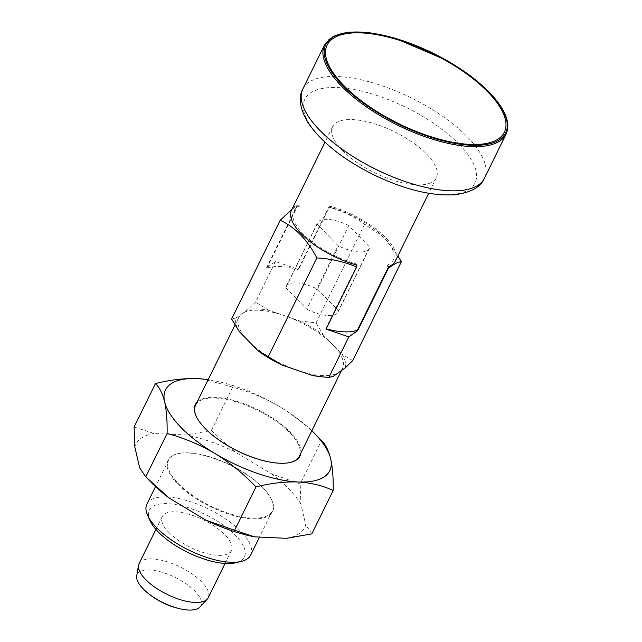 <?xml version="1.0" encoding="UTF-8"?>
<svg xmlns="http://www.w3.org/2000/svg" width="642" height="642" viewBox="0 0 642 642"><rect width="100%" height="100%" fill="white"/><g stroke="black" fill="none" stroke-linecap="round" stroke-linejoin="round"><path stroke-width="0.48" stroke-dasharray="3.21 2.41" d="M395.287 261.166A57.804 22.767 26.2 0 0 329.836 206.122L331.264 207.599A55.397 21.82 26.2 0 1 383.876 237.492A55.397 21.82 26.2 0 1 387.254 265.154L388.683 266.631M300.841 453.091A58.31 22.976 26.2 0 0 257.787 409.684A58.31 22.976 26.2 0 0 197.118 402.053M311.843 430.734A91.517 36.056 26.2 0 0 280.418 407.132A91.517 36.056 26.2 0 0 208.12 379.695M211.33 430.517L232.669 387.15C249.305 391.556 265.218 398.225 280.418 407.132C295.481 416.425 309.179 427.588 321.53 440.605L300.191 483.972L271.518 473.86L234.587 451.639L211.33 430.517L186.06 434.979L153.976 433.502L134.122 426.954M232.669 387.15L204.1 379.173M286.573 538.317A94.117 37.076 26.2 0 0 305.728 524.787L300.889 504.05L300.191 483.972M311.843 533.855L305.728 524.787M177.673 483.948A58.31 22.976 26.2 0 0 243.358 517.813A58.31 22.976 26.2 0 0 271.895 500.335A58.31 22.976 26.2 0 0 262.875 487.88A58.31 22.976 26.2 0 0 177.352 453.814A58.31 22.976 26.2 0 0 177.673 483.948M153.976 433.502A94.117 37.076 26.2 0 0 134.82 447.033M234.587 451.639A94.117 37.076 26.2 0 0 186.06 434.979M300.889 504.05A94.117 37.076 26.2 0 0 271.518 473.86M139.659 467.769A94.117 37.076 26.2 0 0 151.544 482.768M262.714 487.438A57.804 22.767 -153.8 0 1 271.646 499.789A57.804 22.767 -153.8 0 1 272.344 511.008A57.804 22.767 -153.8 0 1 232.348 514.523A57.804 22.767 -153.8 0 1 178.251 483.538A57.804 22.767 -153.8 0 1 168.621 459.969A57.804 22.767 -153.8 0 1 177.93 453.677A57.804 22.767 -153.8 0 1 262.714 487.438M196.147 416.144A57.804 22.767 26.2 0 0 196.267 416.417A57.804 22.767 26.2 0 0 205.207 428.768A57.804 22.767 26.2 0 0 289.983 462.529A57.804 22.767 26.2 0 0 290.272 462.457M299.3 456.237A57.804 22.767 26.2 0 0 257.49 410.286A57.804 22.767 26.2 0 0 195.569 405.198M357.008 265.162L355.58 263.693A55.397 21.82 26.2 0 1 302.952 233.776A55.397 21.82 26.2 0 1 299.589 206.138L298.161 204.662A57.804 22.767 26.2 0 0 291.556 210.127M326.208 328.856A57.804 22.767 -153.8 0 1 325.735 328.728L326.088 329.089M383.876 237.492L364.664 224.162C354.055 216.466 342.09 210.809 328.776 207.189L298.201 269.319L275.498 261.527L266.526 267.858L266.887 268.22A57.804 22.767 -153.8 0 1 298.554 269.688L329.836 206.122M328.776 207.189L331.264 207.599M342.242 150.276A57.804 22.767 26.2 0 0 396.339 181.253A57.804 22.767 26.2 0 0 436.335 177.746A57.804 22.767 26.2 0 0 394.525 131.795A57.804 22.767 26.2 0 0 332.604 126.707A57.804 22.767 26.2 0 0 342.242 150.276M325.735 328.728L356.446 266.31M266.887 268.22L298.161 204.662M355.973 264.873L355.58 263.693M387.254 265.154L388.121 267.778M385.072 238.72L397.912 255.829M299.589 206.138L297.102 205.729L291.982 209.268M345.284 367.874A60.212 23.722 26.2 0 0 342.13 354.368L323.616 335.333A60.212 23.722 26.2 0 0 299.565 320.864L284.27 315.615A57.804 22.767 26.2 0 0 242.042 313.665A57.804 22.767 26.2 0 0 238.784 317.381A57.804 22.767 26.2 0 0 248.414 340.95A57.804 22.767 26.2 0 0 297.021 370.185A57.804 22.767 26.2 0 0 339.249 372.135A57.804 22.767 26.2 0 0 342.507 368.42A57.804 22.767 26.2 0 0 332.877 344.85A57.804 22.767 26.2 0 0 284.27 315.615L268.974 310.367A60.212 23.722 26.2 0 0 248.077 309.396L235.999 317.934A60.212 23.722 26.2 0 0 239.153 331.433M323.616 335.333L316.081 322.902L299.565 320.864M266.526 267.858L297.102 205.729M250.637 555.129A57.804 22.767 26.2 0 0 208.827 509.178A57.804 22.767 26.2 0 0 146.914 504.09M235.823 562.745A52.989 20.873 26.2 0 0 206.034 514.852A52.989 20.873 26.2 0 0 149.915 520.469M199.999 607.003A35.511 13.988 26.2 0 0 175.234 577.439A35.511 13.988 26.2 0 0 136.698 575.858M139.065 563.668A38.536 15.183 -153.8 0 1 165.732 561.325A38.536 15.183 -153.8 0 1 201.797 581.981A38.536 15.183 -153.8 0 1 208.217 597.694M168.669 532.282A38.536 15.183 26.2 0 0 204.726 552.939A38.536 15.183 26.2 0 0 231.393 550.595A38.536 15.183 26.2 0 0 203.522 519.956A38.536 15.183 26.2 0 0 162.241 516.569A38.536 15.183 26.2 0 0 168.669 532.282M319.066 376.509A60.212 23.722 26.2 0 0 333.214 376.405M235.999 317.934L231.618 319.002M275.498 261.527L255.524 302.109L248.077 309.396M268.974 310.367L255.524 302.109M364.664 224.162L316.081 322.902M352.731 360.579L342.13 354.368M348.758 225.583A28.898 11.387 26.2 0 0 317.493 222.886A28.898 11.387 26.2 0 0 317.084 224.122L338.085 245.709A28.898 11.387 26.2 0 0 369.351 248.406A28.898 11.387 26.2 0 0 369.752 247.17L348.758 225.583L317.485 289.141A28.898 11.387 26.2 0 0 286.212 286.444A28.898 11.387 26.2 0 0 285.81 287.68L317.084 224.122M285.81 287.68L306.804 309.267L338.085 245.709M306.804 309.267A28.898 11.387 26.2 0 0 338.077 311.964A28.898 11.387 26.2 0 0 338.478 310.728L369.752 247.17M317.485 289.141L338.478 310.728M324.595 44.796A101.155 39.852 -153.8 0 1 394.589 38.656A101.155 39.852 -153.8 0 1 489.26 92.873A101.155 39.852 -153.8 0 1 506.113 134.122M459.207 144.314A94.815 37.348 -153.8 0 1 442.001 194.638A94.815 37.348 -153.8 0 1 320.663 137.918A94.815 37.348 -153.8 0 1 337.869 87.585A94.815 37.348 -153.8 0 1 459.207 144.314M302.847 88.989A101.155 39.852 -153.8 0 1 372.85 82.842A101.155 39.852 -153.8 0 1 467.512 137.059A101.155 39.852 -153.8 0 1 484.373 178.307M177.93 453.677L177.352 453.814M271.646 499.789L271.895 500.335M289.983 462.529L290.569 462.392M196.267 416.417L196.019 415.872M332.604 126.707L324.956 142.251M436.335 177.746L428.679 193.29M168.621 459.969L155.492 486.644M272.344 511.008L259.52 537.073M162.241 516.569L155.918 529.425M231.393 550.595L225.069 563.451M238.784 317.381L235.028 325.012M342.507 368.42L341.44 370.586M317.493 222.886L286.212 286.444M369.351 248.406L338.077 311.964"/><path stroke-width="0.96" d="M326.208 328.856A57.804 22.767 -153.8 0 0 357.409 330.189L388.683 266.631A57.804 22.767 26.2 0 0 395.287 261.166L428.679 193.29M297.896 481.965A91.517 36.056 26.2 0 0 330.678 458.805C332.572 467.488 333.407 478.049 333.182 490.488C322.653 485.577 310.888 482.736 297.896 481.965C284.567 481.556 270.595 483.209 255.973 486.925C243.599 473.876 229.892 462.721 214.861 453.461A91.517 36.056 26.2 0 0 297.896 481.965M333.182 490.488L311.843 533.855L286.573 538.317L254.489 536.84L234.635 530.292L255.973 486.925M197.118 402.053A58.31 22.976 26.2 0 0 196.019 415.872A58.31 22.976 26.2 0 0 205.039 428.326A58.31 22.976 26.2 0 0 290.569 462.392A58.31 22.976 26.2 0 0 300.841 453.091M208.12 379.695A91.517 36.056 26.2 0 0 204.437 379.205A91.517 36.056 26.2 0 0 197.383 378.628A91.517 36.056 26.2 0 0 164.609 401.788A91.517 36.056 26.2 0 0 214.861 453.461C199.622 444.529 183.708 437.868 167.113 433.47C167.337 421.008 166.503 410.447 164.609 401.788C162.53 393.466 159.481 387.399 155.46 383.587L134.122 426.954L134.82 447.033L139.659 467.769L145.774 476.837L151.544 482.768A94.117 37.076 26.2 0 0 169.031 497.967L205.962 520.181A94.117 37.076 26.2 0 0 254.489 536.84M314.476 433.35L321.53 440.605C325.558 444.424 328.608 450.499 330.678 458.805A91.517 36.056 26.2 0 0 314.476 433.35A91.517 36.056 26.2 0 0 311.843 430.734M203.699 379.125L197.383 378.628C184.053 378.218 170.074 379.871 155.46 383.587M167.113 433.47L145.774 476.837L169.031 497.967M205.962 520.181L234.635 530.292M290.272 462.457A57.804 22.767 26.2 0 0 299.3 456.237L341.44 370.586M235.028 325.012L195.569 405.198A57.804 22.767 26.2 0 0 196.147 416.144M324.956 142.251L291.556 210.127A57.804 22.767 26.2 0 0 301.194 233.696A57.804 22.767 26.2 0 0 357.008 265.162L356.446 266.31L355.973 264.873M343.598 85.33A98.748 38.897 26.2 0 0 498.778 138.608A98.748 38.897 26.2 0 0 404.853 42.051A98.748 38.897 26.2 0 0 343.598 85.33M291.982 209.268L280.209 220.262C295.216 227.268 307.43 239.827 316.859 257.94C330.879 258.71 344.144 261.711 356.663 266.96L326.088 329.089L348.799 336.889L357.763 330.55L388.33 268.428C393.819 264.022 398.144 261.824 401.314 261.84L352.731 360.579L345.284 367.874L333.214 376.405L328.824 377.472L348.799 336.889M388.121 267.778L388.33 268.428M397.912 255.829L401.314 261.84M356.663 266.96L356.446 266.31M280.209 220.262L231.618 319.002L239.153 331.433L257.675 350.468A60.212 23.722 26.2 0 0 281.726 364.937L312.317 375.442A60.212 23.722 26.2 0 0 319.066 376.509L328.824 377.472M155.492 486.644L146.914 504.09A57.804 22.767 26.2 0 0 147.604 515.309A57.804 22.767 26.2 0 0 156.544 527.66A57.804 22.767 26.2 0 0 241.32 561.421A57.804 22.767 26.2 0 0 250.637 555.129L259.52 537.073M147.604 515.309L149.915 520.469A52.989 20.873 26.2 0 0 158.109 531.793A52.989 20.873 26.2 0 0 235.823 562.745L241.32 561.421M138.528 565.345L136.698 575.858A35.511 13.988 26.2 0 0 143.118 588.794A35.511 13.988 26.2 0 0 145.983 591.507A35.511 13.988 26.2 0 0 181.943 609.202A35.511 13.988 26.2 0 0 199.999 607.003L207.222 599.147A38.536 15.183 -153.8 0 1 179.567 599.427A38.536 15.183 -153.8 0 1 145.493 579.381A38.536 15.183 -153.8 0 1 138.528 565.345A38.536 15.183 -153.8 0 1 139.065 563.668L155.918 529.425M225.069 563.451L208.217 597.694A38.536 15.183 -153.8 0 1 207.222 599.147M316.859 257.94L268.268 356.679L281.726 364.937M312.317 375.442L321.289 376.774M257.675 350.468L268.268 356.679M506.113 134.122A101.155 39.852 -153.8 0 1 397.759 125.214A101.155 39.852 -153.8 0 1 324.595 44.796L333.439 36.249L348.959 32.148L369.896 32.782L394.597 38.079L447.009 60.509L470.393 75.788L489.244 92.167C505.334 109.044 510.96 123.023 506.113 134.122L484.373 178.307A101.155 39.852 -153.8 0 1 376.019 169.4A101.155 39.852 -153.8 0 1 302.847 88.989L324.595 44.796M488.947 92.047A100.192 39.467 -153.8 0 1 426.794 135.96A100.192 39.467 -153.8 0 1 331.497 37.99A100.192 39.467 -153.8 0 1 488.947 92.047M145.983 591.507A77.072 77.072 0 0 0 181.943 609.202M484.373 178.307C480.657 187.247 470.61 192.736 454.223 194.791C431.191 196.035 404.733 189.55 374.856 175.33C343.943 160.075 321.69 142.564 308.096 122.791C299.822 108.747 298.073 97.48 302.847 88.989"/></g></svg>
